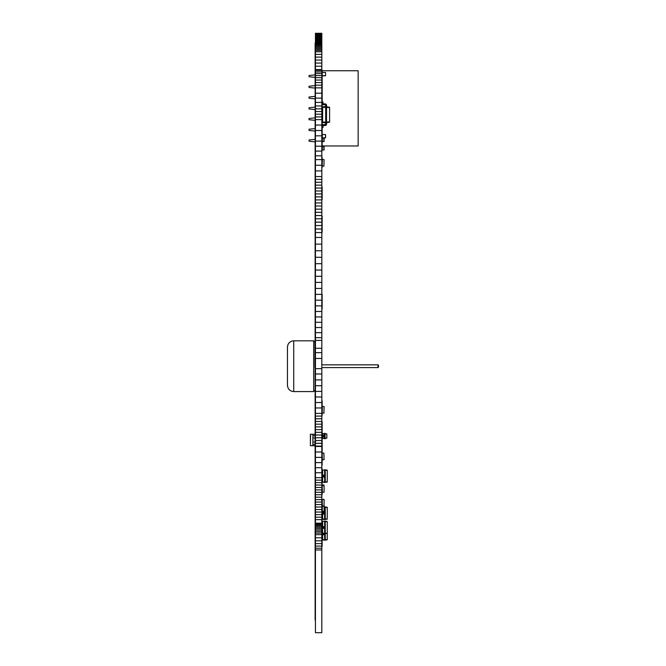 <?xml version="1.0" encoding="UTF-8"?>
<svg xmlns="http://www.w3.org/2000/svg" width="666" height="666" viewBox="0 0 666 666"><rect width="100%" height="100%" fill="white"/><g stroke="black" fill="none" stroke-linecap="round" stroke-linejoin="round"><path stroke-width="1" d="M322.61 514.077L322.61 519.289L324.625 519.572L324.625 514.077M322.61 512.379L322.61 511.455M322.61 519.03L325.258 519.172L325.258 506.884L324.092 506.959M324.625 519.572L325.258 519.172M324.092 507.317L324.625 506.884M324.625 512.379L324.625 507.284L325.258 507.284M325.258 519.472L327.264 519.189L327.264 507.267L325.258 506.984M322.827 514.077L322.827 512.379L322.186 512.379L322.186 514.077L325.258 514.077M322.827 512.379L325.258 512.379M322.377 508.366L322.186 510.056M322.61 518.098L322.186 518.098L322.61 516.4M325.258 519.122L327.264 518.981M325.258 507.334L327.264 507.475M322.227 536.63L322.186 534.706L325.258 534.706L325.258 521.07L322.61 521.611L324.625 521.07M322.377 534.706L322.61 536.704M322.377 459.865L324.092 459.682L323.901 453.096L322.186 453.288L322.377 459.865M322.827 436.804L322.827 435.323L322.186 435.323L322.186 436.804L325.041 436.804L325.041 433.416L322.61 433.674L325.041 433.824M322.827 435.323L325.041 435.323M322.61 438.178L324.409 438.303L322.61 438.453L322.61 436.804M322.61 435.323L322.61 433.949M324.409 435.323L324.409 433.416M324.409 438.711L325.041 438.711L324.409 438.303L324.409 436.804M325.041 438.303L325.041 436.804M325.041 433.874L326.84 433.999L325.041 433.524M325.041 438.253L326.84 438.128L326.84 433.999M325.041 438.603L326.84 438.128M324.625 476.956L324.625 482.45L322.61 482.167L325.258 482.051L325.258 476.956L322.186 476.956L322.61 478.596M322.377 475.208L325.258 475.258L325.258 469.763L322.61 470.304L324.625 469.763M324.092 500.582L323.901 499.309L322.186 499.5L322.377 506.077L324.092 505.894L324.092 499.716M322.186 510.997L322.377 509.915M324.092 510.997L324.092 505.685M322.186 505.494L322.377 504.42M324.092 505.494L324.092 504.811M322.377 406.402L324.092 406.593L323.901 413.17L322.186 412.987L322.377 406.402M322.186 141.558L324.092 141.558L324.092 138.178L322.186 138.178L322.186 145.971L358.158 145.971L358.158 70.746L322.186 70.746L322.186 138.178M324.092 510.181L323.901 511.455L322.186 511.263L322.377 506.293L323.901 506.293L324.092 505.219M322.377 506.293L322.186 505.219M322.377 500.799L322.186 499.716M322.377 149.942L324.092 149.942L324.092 146.562L322.186 146.562L322.186 149.942L322.377 146.562M322.61 528.263L322.61 533.483L324.625 533.757L324.625 528.263M322.61 526.565L322.61 521.611M322.61 533.216L325.258 533.358M324.625 533.757L325.258 533.757M324.625 526.565L324.625 521.47L325.258 521.47M325.258 533.657L327.264 533.374L327.264 521.453L325.258 521.17M322.827 528.263L322.827 526.565L322.186 526.565L322.186 528.263L325.258 528.263M322.827 526.565L325.258 526.565M322.61 522.552L322.186 522.552L322.61 524.242M322.61 532.284L322.186 532.284L322.377 528.995M322.61 530.586L322.186 530.586L322.377 528.263M325.258 533.308L327.264 533.166M325.258 521.52L327.264 521.661M324.092 486.879L323.901 485.606L322.186 485.797L322.377 492.374L324.092 492.182L324.092 486.23M322.377 526.565L322.61 524.408M322.377 159.432L324.092 159.624L323.901 166.2L322.186 166.009L322.377 159.432M322.294 512.379L322.194 511.297M322.61 534.706L322.61 539.926L324.625 540.209L324.625 534.706M322.61 539.668L325.258 539.81L325.258 534.706M324.625 540.209L325.258 539.81M325.258 540.101L327.264 539.818L327.264 533.374M322.61 538.727L322.186 538.727L322.61 537.037M325.258 539.751L327.264 539.61M322.827 534.706L322.827 533.824M322.186 534.706L322.186 532.284M322.61 481.909L322.61 476.956M322.61 475.258L322.61 470.304M324.625 482.45L325.258 482.051M324.625 475.258L324.625 470.163L325.258 470.163M325.258 482.351L327.264 482.067L327.264 470.146L325.258 469.863M322.61 471.245L322.186 471.245L322.61 472.935M322.61 480.977L322.186 480.977L322.61 479.279M325.258 482.001L327.264 481.859M325.258 470.213L327.264 470.354M325.258 476.956L325.258 475.258M322.827 476.956L322.827 475.258M322.377 478.596L322.186 475.258M325.449 134.524L322.319 134.524L325.449 134.524L325.574 137.779L325.574 134.649M322.186 134.649L322.186 137.779L322.319 134.524M322.186 137.779L325.574 137.779M322.319 137.912L325.449 137.912M315.443 139.327L309.074 139.968L309.074 141.234L315.443 141.866M315.443 128.58L309.074 129.221L309.074 130.486L315.443 131.119M315.443 117.832L309.074 118.473L309.074 119.738L315.443 120.371M315.443 107.084L309.074 107.726L309.074 108.991L315.443 109.624M315.443 96.337L309.074 96.978L309.074 98.243L315.443 98.876M315.443 85.598L309.074 86.23L309.074 87.496L315.443 88.128M315.443 74.85L309.074 75.483L309.074 76.748L315.443 77.389M322.186 505.76L322.377 504.686M324.092 505.76L324.092 505.028M322.186 491.541L322.377 490.459M324.092 491.541L324.092 491.108M322.186 486.038L322.377 484.965L323.901 484.965L324.092 486.038M322.194 471.245L322.61 471.103M322.377 472.935L322.377 475.258M322.186 533.824L324.092 533.691M322.186 510.298L322.186 511.188M322.377 511.455L322.377 512.379M322.377 514.077L322.186 516.4M322.61 107.459L325.682 107.218L325.682 106.477L322.61 106.96L322.61 122.494L325.682 122.977L325.682 124.242A0.425 0.425 0 0 1 325.258 124.667L323.46 124.667A1.265 1.265 0 0 0 322.186 125.941L322.186 127.422L323.035 127.422L323.035 125.941A0.425 0.425 0 0 1 323.46 125.516L325.258 125.516A1.265 1.265 0 0 0 326.523 124.242L326.523 106.477L325.682 106.477L325.682 105.203A0.425 0.425 0 0 0 325.258 104.778L323.46 104.778A1.265 1.265 0 0 1 322.186 103.513L322.186 102.031L323.035 102.031L323.035 103.513A0.425 0.425 0 0 0 323.46 103.938L325.258 103.938A1.265 1.265 0 0 1 326.523 105.203L326.523 106.477M322.61 121.995L325.682 122.236L325.682 107.218L326.523 107.218M326.523 122.977L325.682 122.977L325.682 122.236L326.523 122.236M326.523 122.661L329.595 122.169L329.595 107.276L326.523 106.793M325.682 124.242A0.425 0.425 0 0 1 325.258 124.667A0.425 0.425 0 0 0 325.682 124.242A0.425 0.425 0 0 1 325.258 124.667L323.46 124.667M323.035 125.941A0.425 0.425 0 0 1 323.46 125.516A0.425 0.425 0 0 0 323.035 125.941A0.425 0.425 0 0 1 323.46 125.516L325.258 125.516M326.523 122.078L329.595 121.836M326.523 107.376L329.595 107.617M325.682 105.203A0.425 0.425 0 0 0 325.258 104.778A0.425 0.425 0 0 1 325.682 105.203A0.425 0.425 0 0 0 325.258 104.778L323.46 104.778M323.035 103.513A0.425 0.425 0 0 0 323.46 103.938A0.425 0.425 0 0 1 323.035 103.513A0.425 0.425 0 0 0 323.46 103.938L325.258 103.938M325.449 72.403L322.319 72.403L325.574 72.527L325.574 75.666L325.574 72.527M322.186 72.527L322.186 75.666L322.319 72.403M322.186 75.666L325.574 75.666M322.319 75.791L325.449 75.791M315.443 367.582L314.951 367.582L314.951 342.091L314.951 364.835L315.443 364.835M378.546 366.208L378.546 365.384L378.546 366.208M293.723 340.817L293.723 391.591C289.91 391.225 287.82 389.135 287.454 385.323L287.454 347.086C287.82 343.281 289.91 341.192 293.723 340.817L313.686 340.817L314.951 342.091M315.035 445.712L312.92 445.712L312.878 444.339L315.085 444.339L315.035 445.712M312.878 444.339L312.878 442.008L315.085 442.008L315.035 434.282L310.381 434.265L312.912 434.265M312.878 442.008L312.878 437.987L315.085 437.987M315.06 439.152L315.035 440.001M315.06 440.001L315.06 440.842M310.381 434.282L310.381 445.712L310.581 434.282M312.912 445.712L310.581 445.712M315.085 442.008L315.085 444.339M312.878 437.987L312.878 435.664L315.085 435.664M312.912 440.842L312.912 439.152M312.878 435.664L312.878 434.498M315.035 434.282L312.92 434.265M322.144 74.85L322.144 70.238L322.144 74.85M322.144 71.687L322.144 72.194L322.144 71.687M322.144 75.999L322.144 76.507L322.144 75.999M322.144 82.676L322.144 77.905L322.144 82.676M322.144 82.526L322.144 78.147L322.144 82.526M322.144 146.229L322.144 81.235L322.144 146.229M322.144 139.327L322.144 131.119L322.144 139.327M322.144 128.58L322.144 120.371L322.144 128.58M322.144 117.832L322.144 109.624L322.144 117.832M322.144 107.084L322.144 98.876L322.144 107.084M322.144 96.337L322.144 88.128L322.144 96.337M322.144 85.706C322.144 96.403 322.144 75.008 322.144 85.706C322.144 94.755 322.144 76.648 322.144 85.706M322.144 90.16L322.144 83.142L322.144 90.16M322.144 94.364L322.144 89.585L322.144 94.364M322.144 93.823L322.144 89.843L322.144 93.823M322.144 94.197L322.144 89.843L322.144 94.197M322.144 96.928L322.144 92.149L322.144 96.928M322.144 96.92L322.144 92.407L322.144 96.92M322.144 104.321L322.144 102.081L322.144 104.321M322.144 123.077L322.144 106.477L322.144 123.077M322.144 113.611L322.144 111.189L322.144 113.611M322.144 118.415L322.144 115.593L322.144 118.415M322.144 133.034L322.144 132.484L322.144 133.034M322.144 135.248L322.144 134.224L322.144 135.248M322.144 136.58L322.144 131.835L322.144 136.58M322.144 136.214C322.144 146.911 322.144 125.516 322.144 136.214C322.144 145.271 322.144 127.164 322.144 136.214M322.144 133.808L322.144 134.316L322.144 133.808M322.144 137.404L322.144 137.912L322.144 137.404M322.144 138.12L322.144 138.628L322.144 138.12M322.144 144.572L322.144 140.093L322.144 144.572M322.144 143.631L322.144 142.607L322.144 143.631M322.144 144.647L322.144 140.268L322.144 144.647M322.144 143.764L322.144 142.749L322.144 143.764M322.144 141.825L322.144 142.333L322.144 141.825M322.144 145.787L322.144 146.295L322.144 145.787M322.144 150.208L322.144 150.716L322.144 150.208M322.144 159.299L322.144 157.359L322.144 159.299M322.144 159.632L322.144 158L322.144 159.632M322.144 164.394L322.144 161.563L322.144 164.394M322.144 163.919L322.144 161.813L322.144 163.919M322.144 167.432L322.144 165.426L322.144 167.432M322.144 167.69L322.144 166.2L322.144 167.69M322.144 190.168C322.144 200.866 322.144 179.47 322.144 190.168C322.144 199.217 322.144 181.11 322.144 190.168M322.144 198.293L322.144 194.056L322.144 198.293M322.144 199.45L322.144 195.005L322.144 199.45M322.144 199.517L322.144 195.155L322.144 199.517M322.144 199.242L322.144 195.221L322.144 199.242M322.144 219.181C322.144 229.887 322.144 208.483 322.144 219.181C322.144 228.238 322.144 210.131 322.144 219.181M322.144 227.68L322.144 223.326L322.144 227.68M322.144 228.072L322.144 223.326L322.144 228.072M322.144 232.334L322.144 227.897L322.144 232.334M322.144 232.409L322.144 228.038L322.144 232.409M322.144 308.941L322.144 294.397L322.144 308.941M322.144 308.916L322.144 295.113L322.144 308.916M322.144 300.566L322.144 304.354L322.144 300.566M322.144 298.385L322.144 308.533C322.144 309.956 322.144 309.956 322.144 308.533L322.144 294.405L322.144 308.533C322.144 309.956 322.144 309.956 322.144 308.533L322.144 304.295C322.144 305.727 322.144 305.727 322.144 304.295L322.144 294.405L322.144 304.295C322.144 305.727 322.144 305.727 322.144 304.295L322.144 298.385M322.144 308.533L322.144 294.405L322.144 308.533C322.144 309.956 322.144 309.956 322.144 308.533L322.144 295.504C322.144 294.081 322.144 294.081 322.144 295.504L322.144 308.533C322.144 309.956 322.144 309.956 322.144 308.533L322.144 295.504C322.144 294.081 322.144 294.081 322.144 295.504L322.144 304.295C322.144 305.727 322.144 305.727 322.144 304.295L322.144 295.504C322.144 294.081 322.144 294.081 322.144 295.504L322.144 308.533M322.144 305.644L322.144 302.988L322.144 305.644M322.144 307.109L322.144 295.504C322.144 294.081 322.144 294.081 322.144 295.504L322.144 307.109M322.144 299.25L322.144 301.765L322.144 299.25M322.144 415.318L322.144 401.515L322.144 415.318M322.144 406.968L322.144 410.747L322.144 406.968M322.144 414.926L322.144 400.807L322.144 414.926M322.144 407.001L322.144 403.338L322.144 407.001M322.144 412.046L322.144 409.99L322.144 412.046M322.144 413.503L322.144 401.906C322.144 400.474 322.144 400.474 322.144 401.906L322.144 413.503M322.144 406.268L322.144 404.337L322.144 406.268M322.144 406.61L322.144 404.97L322.144 406.61M322.144 411.363L322.144 408.541L322.144 411.363M322.144 410.889L322.144 408.782L322.144 410.889M322.144 414.402L322.144 412.396L322.144 414.402M322.144 414.244L322.144 413.028L322.144 414.244M322.144 414.668L322.144 413.17L322.144 414.668M322.144 421.769L322.144 424.284L322.144 421.769M322.144 427.464C322.144 438.161 322.144 416.766 322.144 427.464C322.144 436.521 322.144 418.415 322.144 427.464M322.144 435.589L322.144 431.36L322.144 435.589M322.144 439.66L322.144 432.209L322.144 439.66M322.144 465.176L322.144 432.259L322.144 465.176M322.144 439.918L322.144 432.259L322.144 439.918M322.144 446.42L322.144 441.65L322.144 446.42M322.144 446.262L322.144 441.65L322.144 446.262M322.144 445.721L322.144 442.282L322.144 445.721M322.144 451.931L322.144 448.784L322.144 451.931M322.144 454.978L322.144 453.047L322.144 454.978M322.144 455.319L322.144 453.679L322.144 455.319M322.144 473.218L322.144 468.747L322.144 473.218M322.144 472.277L322.144 471.262L322.144 472.277M322.144 472.843L322.144 468.614L322.144 472.843M322.144 469.255L322.144 469.763L322.144 469.255M322.144 477.813L322.144 471.545C322.144 470.121 322.144 470.121 322.144 471.545L322.144 481.543C322.144 482.975 322.144 482.975 322.144 481.543L322.144 477.813M322.144 472.977L322.144 471.045L322.144 472.977M322.144 473.318L322.144 471.678L322.144 473.318M322.144 474.442L322.144 474.95L322.144 474.442M322.144 478.862L322.144 479.37L322.144 478.862M322.144 483.741L322.144 482.242L322.144 483.741M322.144 482.45L322.144 482.958L322.144 482.45M322.144 490.093L322.144 487.987L322.144 490.093M322.144 493.747L322.144 490.95L322.144 493.747M322.144 494.597L322.144 491.65L322.144 494.597M322.144 501.19L322.144 499.259L322.144 501.19M322.144 501.531L322.144 499.891L322.144 501.531M322.144 501.406L322.144 499.467L322.144 501.406M322.144 501.739L322.144 500.108L322.144 501.739M322.144 504.545L322.144 505.644L322.144 504.545M322.144 505.561L322.144 504.062L322.144 505.561M322.144 505.511L322.144 503.504L322.144 505.511M322.144 505.352L322.144 504.137L322.144 505.352M322.144 505.777L322.144 504.279L322.144 505.777M322.144 506.376L322.144 506.884L322.144 506.376M322.144 508.907L322.144 506.801L322.144 508.907M322.144 509.174L322.144 507.067L322.144 509.174M322.144 509.706L322.144 507.775L322.144 509.706M322.144 510.314L322.144 508.674L322.144 510.314M322.144 514.593L322.144 512.487L322.144 514.593M322.144 515.617L322.144 513.511L322.144 515.617M322.144 518.831L322.144 515.684L322.144 518.831M322.144 519.297L322.144 516.117L322.144 519.297M322.144 520.862L322.144 519.363L322.144 520.862M322.144 519.572L322.144 520.079L322.144 519.572M322.144 520.562L322.144 521.07L322.144 520.562M322.144 525.757L322.144 520.77L322.144 525.757M322.144 525.224L322.144 521.778L322.144 525.224M322.144 526.14L322.144 521.395L322.144 526.14M322.144 528.896L322.144 526.789L322.144 528.896M322.144 531.26L322.144 526.898L322.144 531.26M322.144 530.735L322.144 530.278L322.144 530.735M322.144 527.006L322.144 527.514L322.144 527.006M322.144 529.661L322.144 530.169L322.144 529.661M322.144 534.89L322.144 532.067L322.144 534.89M322.144 534.415L322.144 532.317L322.144 534.415M322.144 532.475L322.144 532.983L322.144 532.475M322.144 535.048L322.144 533.549L322.144 535.048M322.144 533.757L322.144 534.265L322.144 533.757M322.144 534.082L322.144 534.59L322.144 534.082M322.144 538.919L322.144 536.097L322.144 538.919M322.144 536.896L322.144 537.404L322.144 536.896M322.144 541.5L322.144 540.001L322.144 541.5M322.144 540.209L322.144 540.717L322.144 540.209M322.144 546.386L322.144 541.408L322.144 546.386M322.144 545.862L322.144 542.407L322.144 545.862M322.144 546.012L322.144 541.783L322.144 546.012M315.126 584.14L315.126 42.907L315.126 584.14M315.126 77.389L315.126 85.598L315.126 77.389M315.126 88.128L315.126 51.906L315.126 88.128M315.126 98.876L315.126 107.084L315.126 98.876M315.126 109.624L315.126 389.81L315.126 109.624M315.126 367.582L315.126 364.835M315.126 131.119L315.126 139.327L315.126 131.119M315.126 141.866L315.126 290.784L315.126 141.866M315.126 337.454L315.126 331.585L315.126 337.454M315.126 336.605L315.126 337.862L315.126 336.605M315.126 352.231L315.126 343.29L315.126 352.231M315.126 360.839L315.126 344.389L315.126 360.839M315.126 385.855L315.126 378.621L315.126 385.855M315.126 380.994L315.126 386.563L315.126 380.994M315.126 392.607L315.126 393.398L315.126 392.607M315.126 221.37L315.126 132.925L315.126 221.37M315.126 128.58L315.126 124.767L315.126 128.58M315.126 139.327L315.126 132.925L315.126 139.327M315.126 274.009L315.126 278.23L315.126 274.009M315.126 407.101L315.126 405.669L315.126 407.101M315.126 430.153L315.126 437.662L315.126 430.153M315.126 443.048L315.126 435.989L315.126 443.048M315.126 460.081L315.126 460.805L315.126 460.081M315.126 429.037L315.126 417.099L315.126 429.037M315.126 442.124L315.126 435.88L315.126 442.124M315.126 451.606L315.126 449.075L315.126 451.606M315.126 572.635L315.126 464.344L315.126 572.635M315.126 561.23L315.126 561.863L315.126 561.23M315.126 587.953L315.126 589.119L315.126 587.953M315.126 545.071L315.126 496.103L315.126 545.071M315.126 619.996L315.126 542.332L315.126 619.996M321.828 549.95L321.828 632.7L315.443 632.7L315.443 549.95L321.828 549.95L321.828 33.3L315.443 33.3L321.828 33.383M315.443 549.95L315.443 548.193L321.828 548.193M315.443 548.193L315.443 546.078L321.828 546.078M315.443 546.078L315.443 33.383M315.443 543.614L321.828 543.614M315.443 540.825L321.828 540.825M315.443 537.795L321.828 537.795M315.443 534.648L321.828 534.648M315.443 533.075L321.828 533.075M315.443 531.543L321.828 531.543M315.443 530.069L321.828 530.069M315.443 528.654L321.828 528.654M315.443 527.355L321.828 527.355M315.443 526.123L321.828 526.123M315.443 525.033L321.828 525.033M315.443 524.025L321.828 524.025M315.443 523.135L321.828 523.135M315.443 519.63L321.828 519.63M315.443 514.627L321.828 514.627M315.443 512.062L321.828 512.062M315.443 509.548L321.828 509.548M315.443 507.034L321.828 507.034M315.443 504.562L321.828 504.562M315.443 502.081L321.828 502.081M315.443 499.633L321.828 499.633M315.443 497.186L321.828 497.186M315.443 494.755L321.828 494.755M315.443 492.316L321.828 492.316M315.443 489.893L321.828 489.893M315.443 487.454L321.828 487.454M315.443 485.031L321.828 485.031M315.443 482.592L321.828 482.592M315.443 480.144L321.828 480.144M315.443 477.688L321.828 477.688M315.443 472.743L321.828 472.743M315.443 467.715L321.828 467.715M315.443 462.604L321.828 462.604M315.443 457.375L321.828 457.375M315.443 452.006L321.828 452.006M315.443 446.47L321.828 446.47M315.443 443.298L321.828 443.298M315.443 440.517L321.828 440.517M315.443 437.77L321.828 437.77M315.443 435.031L321.828 435.031M315.443 432.309L321.828 432.309M315.443 429.595L321.828 429.595M315.443 426.889L321.828 426.889M315.443 424.184L321.828 424.184M315.443 421.486L321.828 421.486M315.443 418.789L321.828 418.789M315.443 416.092L321.828 416.092M315.443 413.386L321.828 413.386M315.443 407.967L321.828 407.967M315.443 402.514L321.828 402.514M315.443 396.994L321.828 396.994M315.443 391.408L321.828 391.408M315.443 385.722L321.828 385.722M315.443 379.92L321.828 379.92M315.443 373.984L321.828 373.984M315.443 368.639L321.828 368.639M315.443 358.441L321.828 358.441M315.443 352.647L321.828 352.647M315.443 348.276L321.828 348.276M315.443 340.409L321.828 340.409M315.443 337.654L321.828 337.654M315.443 332.65L321.828 332.65M315.443 327.53L321.828 327.53M315.443 322.294L321.828 322.294M315.443 316.941L321.828 316.941M315.443 311.472L321.828 311.472M315.443 305.877L321.828 305.877M315.443 300.175L321.828 300.175M315.443 294.364L321.828 294.364M315.443 288.445L321.828 288.445M315.443 282.409L321.828 282.409M315.443 276.273L321.828 276.273M315.443 270.038L321.828 270.038M315.443 263.703L321.828 263.703M315.443 257.276L321.828 257.276M315.443 250.757L321.828 250.757M315.443 244.147L321.828 244.147M315.443 237.454L321.828 237.454M315.443 232.526L321.828 232.526M315.443 229.004L321.828 229.004M315.443 225.533L321.828 225.533M315.443 222.153L321.828 222.153M315.443 218.806L321.828 218.806M315.443 215.543L321.828 215.543M315.443 212.312L321.828 212.312M315.443 209.149L321.828 209.149M315.443 206.019L321.828 206.019M315.443 202.947L321.828 202.947M315.443 199.9L321.828 199.9M315.443 196.895L321.828 196.895M315.443 193.914L321.828 193.914M315.443 190.967L321.828 190.967M315.443 188.045L321.828 188.045M315.443 185.148L321.828 185.148M315.443 182.276L321.828 182.276M315.443 179.412L321.828 179.412M315.443 176.565L321.828 176.565M315.443 170.904L321.828 170.904M315.443 165.268L321.828 165.268M315.443 159.632L321.828 159.632M315.443 155.819L321.828 155.819M315.443 151.107L321.828 151.107M315.443 146.187L321.828 146.187M315.443 141.084L321.828 141.084M315.443 135.831L321.828 135.831M315.443 130.478L321.828 130.478M315.443 125.058L321.828 125.058M315.443 119.614L321.828 119.614M315.443 116.908L321.828 116.908M315.443 114.202L321.828 114.202M315.443 111.53L321.828 111.53M315.443 108.874L321.828 108.874M315.443 105.961L321.828 105.961M315.443 102.398L321.828 102.398M315.443 98.102L321.828 98.102M315.443 93.182L321.828 93.182M315.443 87.862L321.828 87.862M315.443 85.173L321.828 85.173M315.443 82.542L321.828 82.542M315.443 80.045L321.828 80.045M315.443 77.664L321.828 77.664M315.443 75.549L321.828 75.549M315.443 73.576L321.828 73.576M315.443 71.945L321.828 71.945M315.443 70.463L321.828 70.463M315.443 69.564L321.828 69.564M315.443 66.25L321.828 66.25M315.443 63.07L321.828 63.07M315.443 60.032L321.828 60.032M315.443 57.126L321.828 57.126M315.443 54.371L321.828 54.371M315.443 51.765L321.828 51.765M315.443 50.516L321.828 50.516M315.443 49.309L321.828 49.309M315.443 48.143L321.828 48.143M315.443 47.011L321.828 47.011M315.443 45.921L321.828 45.921M315.443 44.872L321.828 44.872M315.443 43.856L321.828 43.856M315.443 42.89L321.828 42.89M315.443 41.958L321.828 41.958M315.443 41.076L321.828 41.076M315.443 40.226L321.828 40.226M315.443 39.427L321.828 39.427M315.443 38.661L321.828 38.661M315.443 37.945L321.828 37.945M315.443 37.271L321.828 37.271M315.443 36.63L321.828 36.63M315.443 35.723L321.828 35.723M315.443 35.073L321.828 35.073M315.443 34.574L321.828 34.574M315.443 34.316L321.828 34.316M315.443 34.108L321.828 34.108M315.443 33.808L321.828 33.808M315.443 33.591L321.828 33.591M324.2 514.077L324.2 512.379M323.243 514.077L323.243 512.379M324.117 436.804L324.117 435.323M323.118 436.804L323.118 435.323M322.377 141.558L322.377 138.178M323.901 141.558L323.901 138.178M323.901 149.942L323.901 146.562M324.2 528.263L324.2 526.565M323.243 528.263L323.243 526.565M324.2 534.706L324.2 533.699M323.243 534.706L323.243 533.824M324.2 476.956L324.2 475.258M323.243 476.956L323.243 475.258M322.377 533.824L322.377 532.284M293.723 391.591L313.686 391.591L313.686 340.817M321.828 367.582L377.997 367.582L377.997 364.835L321.828 364.835M315.443 517.199L321.828 517.199M315.443 446.078L321.828 446.078M315.443 33.425L321.828 33.425M313.686 391.591L314.951 390.326M377.997 364.835L378.546 365.384M377.997 367.582L378.546 367.033"/></g></svg>
